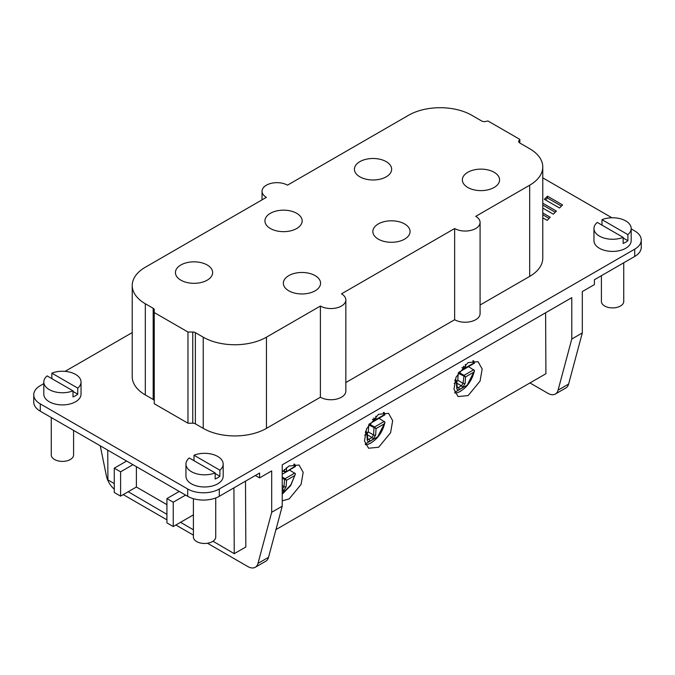 <?xml version="1.0" encoding="UTF-8"?>
<svg xmlns="http://www.w3.org/2000/svg" width="675" height="675" viewBox="0 0 675 675"><rect width="100%" height="100%" fill="white"/><g stroke="black" fill="none" stroke-linecap="round" stroke-linejoin="round"><path stroke-width="1.01" d="M215.148 472.913A18.613 10.749 180 0 1 191.405 471.665A18.613 10.749 180 0 1 185.954 464.071A18.613 10.749 180 0 1 189.253 457.962L215.148 472.913L215.148 478.988A18.613 10.749 0 0 0 219.881 476.255L219.881 470.18A18.613 10.749 180 0 0 223.18 464.071L223.18 476.229A18.613 10.749 180 0 1 211.688 486.152A18.613 10.749 180 0 1 191.405 483.823A18.613 10.749 180 0 1 185.954 476.229L185.954 464.071M193.995 460.696L193.995 455.228A18.613 10.749 180 0 1 217.73 456.469A18.613 10.749 180 0 1 223.18 464.071M73.001 390.842A18.613 10.749 180 0 1 49.267 389.602A18.613 10.749 180 0 1 43.816 381.999A18.613 10.749 180 0 1 47.107 375.899L73.001 390.842L73.001 396.925A18.613 10.749 0 0 0 77.743 394.192L77.743 388.108A18.613 10.749 180 0 0 81.042 381.999L81.042 394.158A18.613 10.749 180 0 1 69.55 404.089A18.613 10.749 180 0 1 49.267 401.76A18.613 10.749 180 0 1 43.816 394.158L43.816 381.999M77.743 388.108L51.848 373.157A18.613 10.749 180 0 1 75.583 374.406A18.613 10.749 180 0 1 81.042 381.999M623.152 237.355A18.613 10.749 180 0 1 599.417 236.107A18.613 10.749 180 0 1 593.958 228.513A18.613 10.749 180 0 1 597.257 222.404L623.152 237.355L623.152 243.43A18.613 10.749 0 0 0 627.893 240.697L623.152 237.963M601.999 225.138L601.999 219.67A18.613 10.749 180 0 1 625.733 220.911A18.613 10.749 180 0 1 631.184 228.513L631.184 240.671A18.613 10.749 180 0 1 619.701 250.594A18.613 10.749 180 0 1 599.417 248.265A18.613 10.749 180 0 1 593.958 240.671L593.958 228.513M631.184 228.513A18.613 10.749 180 0 1 627.893 234.613L627.893 240.697M193.404 498.682L193.404 537.022A11.171 6.446 0 0 0 196.67 541.578A11.171 6.446 0 0 0 208.845 542.978A11.171 6.446 0 0 0 215.738 537.022L215.738 497.964M51.258 417.53L51.258 454.95A11.171 6.446 0 0 0 54.532 459.515A11.171 6.446 0 0 0 66.698 460.907A11.171 6.446 0 0 0 73.592 454.95L73.592 430.422M601.408 275.687L601.408 301.455A11.171 6.446 0 0 0 604.682 306.02A11.171 6.446 0 0 0 616.849 307.412A11.171 6.446 0 0 0 623.742 301.455L623.742 262.794M315.124 275.619A18.613 10.749 0 0 0 294.84 273.291A18.613 10.749 0 0 0 283.348 283.222A18.613 10.749 0 0 0 288.799 290.815A18.613 10.749 0 0 0 309.091 293.144A18.613 10.749 0 0 0 320.574 283.222A18.613 10.749 0 0 0 315.124 275.619M207.2 264.98A18.613 10.749 0 0 0 186.916 262.651A18.613 10.749 0 0 0 175.424 272.582A18.613 10.749 0 0 0 180.875 280.176A18.613 10.749 0 0 0 201.167 282.504A18.613 10.749 0 0 0 212.65 272.582A18.613 10.749 0 0 0 207.2 264.98M296.696 213.308A18.613 10.749 0 0 0 276.413 210.98A18.613 10.749 0 0 0 264.929 220.911A18.613 10.749 0 0 0 270.38 228.504A18.613 10.749 0 0 0 290.663 230.842A18.613 10.749 0 0 0 302.155 220.911A18.613 10.749 0 0 0 296.696 213.308M404.62 223.948A18.613 10.749 0 0 0 384.337 221.619A18.613 10.749 0 0 0 372.845 231.55A18.613 10.749 0 0 0 378.304 239.144A18.613 10.749 0 0 0 398.587 241.473A18.613 10.749 0 0 0 410.071 231.55A18.613 10.749 0 0 0 404.62 223.948M386.201 161.637A18.613 10.749 0 0 0 365.909 159.308A18.613 10.749 0 0 0 354.426 169.239A18.613 10.749 0 0 0 359.876 176.833A18.613 10.749 0 0 0 380.16 179.17A18.613 10.749 0 0 0 391.652 169.239A18.613 10.749 0 0 0 386.201 161.637M494.125 172.277A18.613 10.749 0 0 0 473.833 169.948A18.613 10.749 0 0 0 462.35 179.879A18.613 10.749 0 0 0 467.8 187.473A18.613 10.749 0 0 0 488.084 189.802A18.613 10.749 0 0 0 499.576 179.879A18.613 10.749 0 0 0 494.125 172.277M473.816 369.714L464.037 375.359L465.564 376.912L473.782 372.161L474.458 370.457L468.551 366.677A20.098 11.61 120 0 0 468.568 366.559M462.054 367.588L463.506 368.423L465.564 367.791L464.915 368.668L474.449 363.167L473.782 363.049L474.458 363.158A20.098 11.61 120 0 0 473.639 360.745M468.146 395.575L480.077 381.088L482.161 368.98L478.052 361.673L467.977 362.652L456.047 377.148L453.963 389.256L458.072 396.562L468.146 395.575M294.823 473.057L285.044 478.702L286.571 480.254L294.789 475.504L295.464 473.799L289.558 470.019A20.098 11.61 120 0 0 289.575 469.901M295.464 466.501L294.789 466.391L295.464 466.501A20.098 11.61 120 0 0 294.646 464.088M282.226 500.833L289.153 498.918L301.075 484.431L303.168 472.323L299.059 465.016L288.984 465.995L282.226 471.892M384.32 421.386L374.541 427.03L376.068 428.583L384.286 423.832L384.961 422.128L379.055 418.348A20.098 11.61 120 0 0 379.072 418.23M372.549 419.259L374.001 420.095L376.068 419.462L375.418 420.339L384.952 414.838L384.286 414.72L384.961 414.83A20.098 11.61 120 0 0 384.142 412.417M378.65 447.247L390.58 432.759L392.664 420.652L388.555 413.345L378.481 414.323L366.55 428.819L364.466 440.927L368.575 448.234L378.65 447.247M365.597 431.418L367.251 432.793L366.846 433.907L366.263 431.806L365.318 432.354M365.521 444.8A20.098 11.61 120 0 0 369.512 443.703C377.384 439.484 382.523 432.388 384.927 422.415L384.961 422.128M282.226 494.193L290.672 485.629L295.464 473.799M455.093 379.747L456.747 381.122L456.342 382.236L455.768 380.135L454.815 380.683M455.017 393.128A20.098 11.61 120 0 0 459.008 392.032C466.881 387.813 472.019 380.717 474.424 370.744L474.458 370.457M367.394 434.843L372.001 437.501A1.485 0.861 60 0 1 373.056 439.324L375.646 435.063L376.068 428.583L368.736 424.862L369.276 423.993L379.055 418.348M282.226 474.255L289.558 470.019M456.891 383.172L461.498 385.83A1.485 0.861 60 0 1 462.552 387.652L465.142 383.392L465.564 376.912L458.241 373.191L458.772 372.322L468.551 366.677M368.736 424.862L368.28 431.924L366.736 434.464M458.241 373.191L457.777 380.253L456.233 382.793M372.431 419.386L374.541 420.348M282.226 489.012L282.504 489.173A1.485 0.861 60 0 1 283.559 490.995L286.149 486.734L286.571 480.254L282.226 478.254M293.785 464.189L294.789 466.391L285.913 472.019L284.504 471.766L286.571 471.133L286.335 467.817M461.928 367.715L464.037 368.677M364.686 435.156L366.846 433.907L367.267 439.898C367.462 441.45 368.331 441.88 369.858 441.172L373.056 439.324M454.182 383.484L456.342 382.236L456.764 388.226C456.958 389.779 457.827 390.209 459.354 389.5L462.552 387.652M369.512 443.703A20.098 11.61 120 0 0 371.098 442.893M459.008 392.032A20.098 11.61 120 0 0 460.595 391.222M132.95 464.687L120.597 471.817L120.597 496.133L114.278 492.488L114.278 468.172L126.63 461.042M120.597 471.817L114.278 468.172M193.404 514.898L173.247 526.534L166.928 522.88L166.928 498.572L173.247 502.217L185.591 495.087M173.247 526.534L173.247 502.217M136.392 466.678L136.392 487.021L120.597 496.133M136.392 487.021L166.928 504.647M179.28 491.434L166.928 498.572M73.001 391.449L77.743 394.192M215.148 473.521L219.881 476.255M192.763 332.024A3.687 2.135 180 0 1 195.37 332.648L195.37 423.832A3.687 2.135 0 0 0 192.763 423.208L192.763 332.024L187.971 332.024L154.263 312.559L154.263 403.743L187.971 423.208L192.763 423.208M154.263 400.975A3.687 2.135 0 0 0 153.183 399.473L153.183 308.289A3.687 2.135 180 0 1 154.263 309.791L154.263 312.559M100.246 445.804L106.397 475.892A14.892 8.598 -120 0 0 114.278 489.164M123.23 494.615L166.928 519.843M175.88 525.015L193.404 535.132M207.461 543.248L247.818 566.544A14.892 8.598 -120 0 0 255.268 567.287A14.892 8.598 -120 0 0 257.993 563.406L271.696 512.266L271.696 470.905L259.588 477.9L259.588 473.032L219.291 496.302L219.291 489.004L634.711 249.168A22.334 12.893 0 0 0 641.25 240.047A22.334 12.893 0 0 0 634.711 230.926L631.184 228.892M255.268 567.287L265.798 561.203A14.892 8.598 -120 0 0 268.515 557.331L282.226 506.191L271.696 512.266M245.497 481.165L245.835 546.986L234.25 553.669L233.913 487.856M107.755 450.141L107.907 479.866L114.278 483.595M128.225 491.737L166.928 514.342M180.562 522.307L193.404 529.808M212.988 541.249L234.25 553.669M582.306 332.944L568.603 384.075L558.073 390.158L571.776 339.019L582.306 332.944L582.306 291.575L594.413 284.588L594.413 279.728L634.711 256.458A22.334 12.893 0 0 0 641.25 247.345L641.25 240.047M545.602 312.77L545.915 373.731L275.948 529.597M568.603 384.075A14.892 8.598 60 0 1 565.878 387.956L555.348 394.031A14.892 8.598 60 0 1 547.898 393.297L529.968 382.944M558.073 390.158A14.892 8.598 60 0 1 555.348 394.031M255.369 475.47L259.588 477.9M601.999 219.67L627.893 234.613M51.848 373.157L51.848 378.633M193.995 455.228L219.881 470.18M195.37 423.832L203.234 428.372A44.702 25.81 180 0 0 266.448 428.372L266.448 337.179A44.702 25.81 180 0 1 203.234 337.179L195.37 332.648M187.971 423.208L187.971 332.024M153.183 308.289L145.319 303.75A44.702 25.81 180 0 1 132.224 285.5L132.224 376.684A44.702 25.81 180 0 0 145.319 394.934L153.183 399.473M132.224 285.5A44.702 25.81 180 0 1 145.319 267.249L266.38 197.353A14.926 8.615 180 0 1 262.035 191.278A14.926 8.615 180 0 1 271.232 183.322A14.926 8.615 180 0 1 287.483 185.169L408.552 115.273A44.702 25.81 180 0 1 471.766 115.273L481.688 121.002A3.687 2.135 0 0 0 485.646 121.475L487.932 120.96L519.834 139.379L519.834 143.024M519.834 139.379L518.94 140.695A3.687 2.135 0 0 0 518.687 141.48A3.687 2.135 0 0 0 519.767 142.982L529.681 148.711A44.702 25.81 180 0 1 542.776 166.961A44.702 25.81 180 0 1 529.681 185.212L475.74 216.346A14.926 8.615 180 0 1 480.085 222.429A14.926 8.615 180 0 1 470.888 230.386A14.926 8.615 180 0 1 454.638 228.538L341.491 293.853A14.926 8.615 180 0 1 345.845 299.936A14.926 8.615 180 0 1 336.648 307.893A14.926 8.615 180 0 1 320.389 306.045L266.448 337.179M571.776 339.019L571.776 297.658L282.226 464.83L282.226 506.191M43.816 383.628L40.289 385.661A22.334 12.893 0 0 0 33.75 394.782A22.334 12.893 0 0 0 40.289 403.903L187.701 489.004L187.701 496.302A22.334 12.893 0 0 0 219.291 496.302M187.701 496.302L40.289 411.193L40.289 403.903M33.75 394.782L33.75 402.081A22.334 12.893 0 0 0 40.289 411.193M542.776 214.76L549.096 218.413M542.776 205.04L555.263 212.245M545.535 199.943L547.467 198.02L561.431 206.078M320.389 306.045L320.389 397.229L266.448 428.372M542.776 166.961L542.776 258.145A44.702 25.81 180 0 1 529.681 276.396L480.085 305.024M480.085 222.429L480.085 313.613A14.926 8.615 180 0 1 470.888 321.57A14.926 8.615 180 0 1 454.638 319.722L454.638 228.538M454.638 319.722L345.845 382.531M345.845 299.936L345.845 391.12A14.926 8.615 180 0 1 336.648 399.077A14.926 8.615 180 0 1 320.389 397.229M187.701 489.004A22.334 12.893 0 0 0 219.291 489.004M611.913 217.772L542.776 177.854M132.224 332.589L65.062 371.368M542.776 212.937L550.252 217.257L547.172 220.337L542.776 217.806M542.776 203.209L556.419 211.089L553.34 214.178L542.776 208.077M542.776 193.489L542.776 194.003M547.467 196.189L562.587 204.922L559.508 208.01L544.379 199.277L547.467 196.189L547.467 198.02M368.28 431.924L373.545 434.97L374.001 427.899L374.541 427.03L369.276 423.993M282.226 485.587L284.04 486.641L284.504 479.571L285.044 478.702L282.226 477.073M457.777 380.253L463.042 383.299L464.037 375.359L458.772 372.322M366.803 432.059L366.263 431.806L366.803 432.059M283.053 470.931L285.044 472.019M456.3 380.388L455.768 380.135L456.3 380.388M367.664 438.691L368.803 439.349L367.757 439.476M375.646 435.063A1.485 0.793 3.7 0 1 373.545 434.97L372.001 437.501L368.803 439.349A1.485 0.861 60 0 1 369.858 441.172M373.849 417.901L374.001 420.095M286.149 486.734A1.485 0.793 3.7 0 1 284.04 486.641L282.226 489.333M284.352 469.572L284.504 471.766M457.161 387.02L458.3 387.678L457.262 387.804M465.142 383.392A1.485 0.793 3.7 0 1 463.042 383.299L461.498 385.83L458.3 387.678A1.485 0.861 60 0 1 459.354 389.5M463.345 366.23L463.506 368.423M365.664 431.198L367.251 432.793L367.698 439.189A1.485 0.928 176 0 1 367.267 439.898M383.282 412.518L384.286 414.72L376.068 419.462L375.832 416.146M282.226 491.763L283.559 490.995M455.169 379.527L456.747 381.122L457.203 387.517A1.485 0.928 176 0 1 456.764 388.226M472.778 360.847L473.782 363.049L465.564 367.791L465.328 364.475M384.286 423.832L377.671 436.835L365.192 444.015M294.789 475.504L290.773 484.962L282.226 493.703M473.782 372.161L467.167 385.163L454.688 392.344M268.515 557.331L257.993 563.406M203.234 337.179L203.234 428.372M145.319 394.934L145.319 303.75M518.94 140.695L518.94 142.256M529.681 276.396L529.681 185.212M634.711 249.168L634.711 256.458M282.935 471.057L285.913 472.019M295.456 466.509L285.922 472.011M262.035 199.868L262.035 191.278"/></g></svg>
